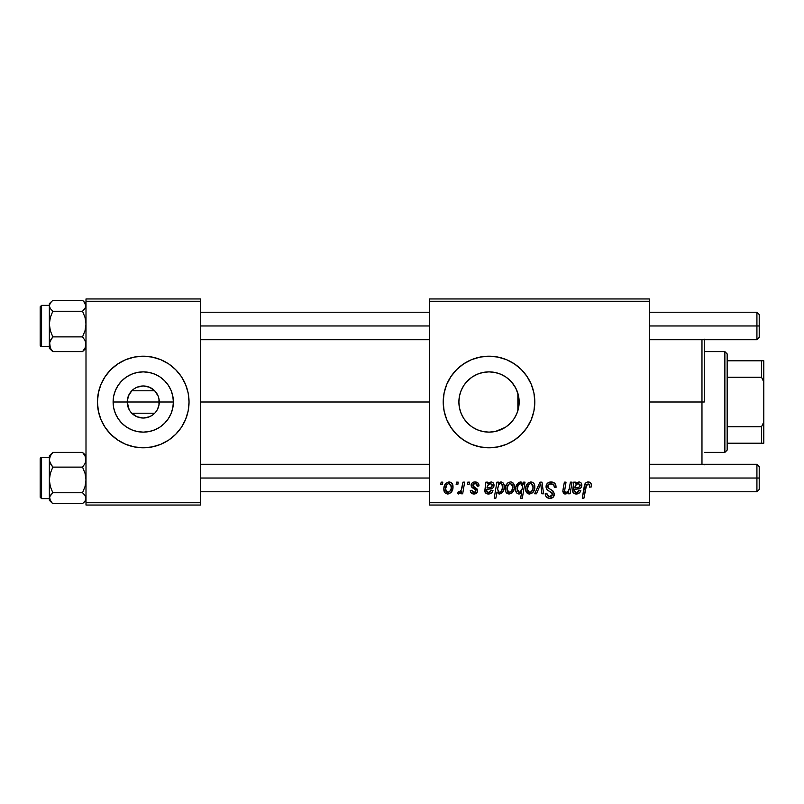 <?xml version="1.0" encoding="UTF-8"?>
<svg xmlns="http://www.w3.org/2000/svg" width="804" height="804" viewBox="0 0 804 804"><rect width="100%" height="100%" fill="white"/><g stroke="black" fill="none" stroke-linecap="round" stroke-linejoin="round"><path stroke-width="1.21" d="M129.163 409.648L127.213 402A16.03 16.03 0 0 0 143.243 418.03A16.03 16.03 0 0 0 159.272 402L173.383 402A30.13 30.13 0 0 1 143.243 432.13A30.13 30.13 0 0 1 113.113 402L159.272 402A16.03 16.03 0 0 1 143.243 418.03A16.03 16.03 0 0 1 127.213 402L128.409 395.94L131.796 390.784L154.69 390.784L158.087 395.94L158.971 398.915L158.971 405.085L157.333 409.648M130.891 412.211L129.846 410.804M156.639 410.804L155.594 412.211M185.563 419.507A45.798 45.798 0 0 0 189.04 402A45.798 45.798 0 0 1 143.243 447.798A45.798 45.798 0 0 1 97.445 402A45.798 45.798 0 0 0 100.922 419.507M110.862 434.381L117.796 440.079L125.715 444.31L134.308 446.913L143.243 447.798A45.798 45.798 0 0 0 185.553 419.537L188.166 410.934L189.04 402L188.166 393.066L185.553 384.473L181.322 376.553L175.624 369.619L168.689 363.921L160.77 359.689L152.177 357.087L143.243 356.202L134.308 357.087L125.715 359.689L117.796 363.921L110.862 369.619L105.163 376.553L100.932 384.473L98.329 393.066L97.445 402L98.329 410.934L100.932 419.527L105.163 427.447L110.862 434.381A45.798 45.798 0 0 0 143.223 447.798M518.58 407.829L519.153 402A30.13 30.13 0 0 1 489.013 432.13A30.13 30.13 0 0 1 458.883 402L459.456 407.839M518.389 408.733L518.56 407.919M513.595 419.437L516.459 414.452M507.505 425.798L511.354 422.231M493.887 431.738L490.118 432.11L495.515 431.426L505.344 427.326L500.601 429.818M476.099 429.225L477.375 429.798M477.636 429.909L478.36 430.19M464.069 418.914L468.822 424.371M518.67 396.663L519.153 402L518.57 407.879L516.851 413.527L514.068 418.743L510.319 423.306L505.756 427.055L500.55 429.838L494.892 431.557L489.013 432.13L483.134 431.557L477.486 429.838L472.27 427.055L468.089 423.678M461.225 413.648L463.848 418.572M459.426 407.688L461.134 413.437M527.102 427.426A45.798 45.798 0 0 0 531.323 419.537L533.936 410.934L534.811 402L533.936 393.066L531.323 384.473L527.092 376.553L521.394 369.619L514.459 363.921L506.54 359.689L497.947 357.087L489.013 356.202L480.078 357.087L471.486 359.689L463.576 363.921L456.632 369.619L450.933 376.553L446.702 384.473L444.099 393.066L443.215 402A45.798 45.798 0 0 0 456.622 434.381L463.576 440.079L471.486 444.31L480.078 446.913L489.013 447.798A45.798 45.798 0 0 0 506.52 444.321L514.459 440.079L521.394 434.381L527.092 427.447L531.323 419.527A45.798 45.798 0 0 0 534.811 402A45.798 45.798 0 0 1 489.013 447.798A45.798 45.798 0 0 1 443.215 402L444.099 410.934L446.702 419.527L450.933 427.447L456.632 434.381M456.642 434.391A45.798 45.798 0 0 0 488.993 447.798M506.56 444.3A45.798 45.798 0 0 0 527.082 427.457M200.487 402L429.477 402L200.487 402M459.375 407.437L458.883 402L459.456 396.121L461.174 390.473L463.958 385.257L467.707 380.694L472.27 376.945L477.486 374.161L483.134 372.443L489.013 371.87L494.892 372.443L500.55 374.161L505.756 376.945L510.319 380.694L514.068 385.257L516.851 390.473L518.57 396.121L519.153 402L518.67 407.337M517.304 391.618L517.866 393.307L517.866 410.703L517.304 412.392M461.024 413.155L459.667 408.824M463.566 418.14L461.767 414.874M466.983 422.562L464.963 420.15M474.45 428.381L473.335 427.728M471.174 426.281L470.059 425.427M484.631 431.818L483.777 431.678M481.747 431.245L479.365 430.542M490.118 432.11L489.465 432.13M487.827 432.11L484.651 431.818M500.661 429.788L495.153 431.507M509.505 424.09L507.424 425.859M513.032 420.201L511.615 421.939M515.856 415.698L514.912 417.417M131.796 413.216L154.69 413.216L131.796 413.216L137.032 416.773L143.243 418.03L149.454 416.773L152.247 415.256M429.477 505.043L649.31 505.043L649.31 502.751L429.477 502.751L429.477 301.249L649.31 301.249L649.31 502.751L649.31 298.957L429.477 298.957L649.31 298.957L649.31 301.249L429.477 301.249L429.477 298.957L429.477 502.751L649.31 502.751L649.31 505.043L429.477 505.043L429.477 502.751L429.477 505.043M467.777 482.149L467.395 484.44L469.104 484.44L469.446 482.149L467.777 482.149L467.395 484.44L469.104 484.44L469.446 482.149L467.777 482.149M456.541 482.149L456.149 484.44L457.858 484.44L458.21 482.149L456.541 482.149L456.149 484.44L457.858 484.44L458.21 482.149L456.541 482.149M479.023 485.887L478.621 483.897L477.335 482.49L474.682 481.948L472.33 482.782L471.184 484.591L471.315 486.46L475.465 489.666L475.888 491.113L475.365 492.118L473.707 492.52L472.531 491.917L471.948 490.269L470.28 490.47L471.104 492.842L474.742 493.968L476.561 493.123L477.435 491.696L477.043 488.943L472.973 485.968L473.466 483.817L476.149 483.666L477.355 486.309L479.023 485.887C478.913 483.355 477.586 482.038 475.043 481.938C472.732 481.958 471.425 483.083 471.114 485.314L471.948 487.435L475.737 490.008L475.898 490.953L474.149 492.55L471.948 490.269L470.28 490.47C470.481 492.772 471.737 493.957 474.069 494.008C476.209 493.917 477.375 492.812 477.566 490.691L473.124 486.199L472.782 485.184L474.963 483.395C476.631 483.596 477.425 484.561 477.355 486.309L479.023 485.887M498.591 482.149L496.902 482.149L494.199 498.178L495.877 498.178L496.983 492.078L498.761 493.877L501.284 493.485L503.183 491.254L504.088 488.37L504.088 485.113L502.912 482.671L500.701 481.978L498.299 483.767L498.591 482.149L496.902 482.149L494.199 498.178L495.877 498.178L496.983 492.078L499.606 494.008C502.832 492.842 504.369 490.4 504.208 486.681C504.42 484.149 503.394 482.571 501.133 481.938L498.299 483.767L498.591 482.149M551.082 481.938L547.534 483.204L546.137 485.686L547.082 489.716L552.68 493.827L551.866 495.978L549.655 496.5L547.373 495.274L546.891 493.224L545.223 493.385L545.966 496.38L548.971 498.319L553.112 497.274L554.348 493.606L552.901 490.942L548.147 487.897L547.976 485.355L549.243 484.159L551.825 483.877L553.845 485.013L554.378 487.556L556.046 487.365L554.901 483.385L551.082 481.938C548.026 482.078 546.358 483.646 546.057 486.651C546.107 488.822 547.162 490.309 549.222 491.133L552.087 492.802L552.72 494.229L549.946 496.51C548.067 496.42 547.052 495.445 546.881 493.586L545.212 493.736C545.434 496.661 546.991 498.209 549.896 498.379C552.68 498.289 554.167 496.872 554.378 494.128L552.499 490.621L548.147 487.897L547.715 486.49C547.996 484.691 549.082 483.797 550.971 483.807L553.956 485.194L554.378 487.556L556.046 487.365C556.097 483.928 554.448 482.119 551.082 481.938M530.851 481.938L527.967 483.073L525.927 486.701L526.107 491.716L528.67 493.917L532.519 492.882L534.549 489.103L534.298 484.078L532.509 482.289L530.851 481.938C527.283 482.832 525.555 485.234 525.655 489.144C525.575 491.958 526.871 493.586 529.545 494.008C533.213 493.123 534.972 490.651 534.811 486.581C534.811 483.837 533.484 482.289 530.851 481.938M570.388 482.149L569.111 489.204L567.714 491.757L565.544 492.53L564.539 491.405L566.036 482.149L564.358 482.149L563.081 489.184L562.86 491.706L563.795 493.535L566.307 493.817L568.75 491.847L568.418 493.807L570.106 493.807L572.076 482.149L570.388 482.149L569.473 487.556C569.353 490.199 568.126 491.867 565.815 492.55L564.519 491.133L566.036 482.149L564.358 482.149L562.83 491.174L565.282 494.008L568.75 491.847L568.418 493.807L570.106 493.807L572.076 482.149L570.388 482.149M591.432 485.475L591.02 483.475L589.503 482.149L587.342 482.018L585.332 483.345L582.247 498.178L583.935 498.178L586.669 484.41L589.081 484.129L589.613 487.144L591.292 486.933L591.432 485.475C591.422 483.254 590.337 482.078 588.156 481.938C585.734 482.32 584.428 483.817 584.237 486.43L582.247 498.178L583.935 498.178L585.865 486.822L588.046 483.807L589.774 485.747L589.613 487.144L591.292 486.933L591.432 485.475M489.013 447.798L497.947 446.913L506.54 444.31M575.413 482.149L573.684 482.149L572.94 492.259L575.001 493.847L577.855 493.797L579.835 492.45L580.82 490.47L579.151 490.269L578.237 491.927L576.95 492.52L574.719 491.897L574.589 489.435L580.528 488.159L581.543 486.892L581.825 484.671L581.111 482.943L579.513 481.998L577.071 482.42L575.574 483.596L575.413 482.149L573.684 482.149L572.649 490.963C572.961 493.003 574.187 494.018 576.327 494.008C578.659 493.927 580.156 492.751 580.82 490.47L579.151 490.269L576.468 492.55L574.357 490.822L574.589 489.435L577.413 489.013C580.066 489.063 581.553 487.827 581.855 485.294C581.825 483.284 580.84 482.169 578.89 481.938L575.574 483.596L575.473 482.5M523.555 482.149L523.183 484.259L521.334 482.098L518.68 482.47L515.907 486.922L515.786 490.892L516.761 493.033L519.263 493.988L521.605 492.581L520.63 498.178L522.319 498.178L525.032 482.149L523.555 482.149L523.183 484.259L520.379 481.938C517.093 483.093 515.515 485.546 515.665 489.304C515.475 491.867 516.54 493.435 518.861 494.008L521.605 492.581L520.63 498.178L522.319 498.178L525.032 482.149L523.555 482.149M539.956 482.149L534.66 493.807L536.459 493.807L540.75 483.948L541.926 493.807L543.594 493.807L541.996 482.149L539.956 482.149L534.66 493.807L536.459 493.807L540.75 483.948L541.926 493.807L543.594 493.807L541.996 482.149L539.956 482.149M510.45 481.938L507.565 483.073L505.525 486.701L505.706 491.716L508.269 493.917L512.118 492.882L514.148 489.103L513.897 484.078L512.108 482.289L510.45 481.938C506.882 482.832 505.153 485.234 505.254 489.144C505.183 491.958 506.47 493.586 509.143 494.008C512.811 493.123 514.57 490.651 514.409 486.581C514.409 483.837 513.083 482.289 510.45 481.938M487.566 482.149L485.837 482.149L485.093 492.259L487.154 493.847L490.008 493.797L491.988 492.45L492.973 490.47L491.304 490.269L490.39 491.927L489.103 492.52L486.872 491.897L486.742 489.435L492.681 488.159L493.696 486.892L493.978 484.671L493.264 482.943L491.666 481.998L489.214 482.42L487.726 483.596L487.566 482.149L485.837 482.149L484.802 490.963C485.113 493.003 486.33 494.018 488.48 494.008C490.812 493.927 492.309 492.751 492.973 490.47L491.304 490.269L488.621 492.55L486.51 490.822L486.742 489.435L489.566 489.013C492.219 489.063 493.706 487.827 494.008 485.294C493.978 483.284 492.993 482.169 491.043 481.938L487.726 483.596L487.566 482.149M449.034 481.938L445.667 483.576L443.908 487.907L444.3 491.716L445.315 493.123L447.295 493.988L448.984 493.847L451.205 492.349L452.933 487.847L452.029 483.355L449.034 481.938C445.476 482.832 443.738 485.234 443.838 489.144C443.768 491.958 445.064 493.586 447.727 494.008C451.406 493.123 453.154 490.651 453.004 486.581C452.994 483.837 451.677 482.289 449.034 481.938M462.963 482.149L461.285 489.958L459.848 491.897L458.25 491.767L457.576 493.586L459.637 493.706L461.416 491.395L460.993 493.807L462.682 493.807L464.652 482.149L462.963 482.149L462.119 486.802C462.029 489.274 461.014 491.053 459.084 492.138L458.25 491.767L457.576 493.586L458.712 494.008L461.416 491.395L460.993 493.807L462.682 493.807L464.652 482.149L462.963 482.149M441.135 482.149L440.753 484.44L442.451 484.44L442.803 482.149L441.135 482.149L440.753 484.44L442.451 484.44L442.803 482.149L441.135 482.149M159.272 402L127.213 402A16.03 16.03 0 0 1 143.243 385.97A16.03 16.03 0 0 1 159.272 402A16.03 16.03 0 0 0 143.243 385.97A16.03 16.03 0 0 0 127.213 402L113.113 402L113.686 396.121L115.404 390.473L118.188 385.257L121.937 380.694L126.499 376.945L131.715 374.161L137.363 372.443L143.243 371.87L149.122 372.443L154.78 374.161L159.986 376.945L164.549 380.694L168.297 385.257L171.081 390.473L172.8 396.121L173.383 402L172.8 407.879L171.081 413.527L168.297 418.743L164.549 423.306L159.986 427.055L154.78 429.838L149.122 431.557L143.243 432.13L137.363 431.557L131.715 429.838L126.499 427.055L121.937 423.306L118.188 418.743L115.404 413.527L113.686 407.879L113.113 402A30.13 30.13 0 0 1 143.243 371.87A30.13 30.13 0 0 1 173.383 402L159.272 402M514.912 386.583L516.449 389.538M513.022 383.789L513.585 384.553M507.435 378.151L509.917 380.292M511.605 382.051L515.846 388.292L518.389 395.266M495.133 372.493L500.601 374.182L505.535 376.795M500.57 374.172L505.314 376.654M490.028 371.88L493.917 372.262M484.591 372.192L487.877 371.89M489.415 371.87L489.998 371.88M479.315 373.468L481.737 372.754M483.757 372.332L483.244 372.423M473.325 376.272L476.119 374.764M478.33 373.82L477.616 374.101M464.963 383.85L471.174 377.709M466.3 382.201L466.993 381.428M468.822 379.629L470.059 378.573M461.787 389.096L463.576 385.85M459.657 395.226L461.024 390.855M467.707 423.306L463.958 418.743L461.174 413.527L459.456 407.879L458.883 402L459.426 396.302M518.56 396.081L517.866 393.307L517.866 402L519.153 402L518.58 396.171M85.998 505.043L200.487 505.043L200.487 502.751L85.998 502.751L85.998 301.249L200.487 301.249L200.487 502.751L200.487 298.957L85.998 298.957L200.487 298.957L200.487 301.249L85.998 301.249L85.998 298.957L85.998 502.751L200.487 502.751L200.487 505.043L85.998 505.043L85.998 502.751L85.998 505.043M143.243 447.798L152.177 446.913L160.77 444.31L168.689 440.079L175.624 434.381L181.322 427.447L185.553 419.527L181.322 427.447M456.622 369.619A45.798 45.798 0 0 0 443.215 402A45.798 45.798 0 0 1 489.013 356.202A45.798 45.798 0 0 1 534.811 402A45.798 45.798 0 0 0 527.102 376.573M527.082 376.543A45.798 45.798 0 0 0 506.56 359.7M506.52 359.679A45.798 45.798 0 0 0 489.043 356.202M488.993 356.202A45.798 45.798 0 0 0 456.642 369.609M459.375 396.533L458.883 402A30.13 30.13 0 0 1 489.013 371.87A30.13 30.13 0 0 1 519.153 402L517.866 402L517.866 410.703M466.29 382.212L464.069 385.096M463.838 385.438L463.174 386.493M477.375 374.202L474.45 375.619M483.023 372.463L479.305 373.468M511.334 381.759L507.465 378.171M100.922 384.493A45.798 45.798 0 0 0 97.445 402A45.798 45.798 0 0 1 143.243 356.202A45.798 45.798 0 0 1 189.04 402A45.798 45.798 0 0 0 185.563 384.493M175.624 369.619A45.798 45.798 0 0 0 143.263 356.202M143.223 356.202A45.798 45.798 0 0 0 100.942 384.463L105.163 376.553M185.553 384.473L181.322 376.553M100.932 419.527L105.163 427.447M130.891 391.789L131.796 390.784L154.69 390.784L149.454 387.226L143.243 385.97L137.032 387.226L134.238 388.744M129.846 393.196L129.163 394.352M155.594 391.789L154.69 390.784M157.333 394.352L156.639 393.196M589.674 485.023L589.774 485.747M573.684 485.375L573.564 485.917M575.463 485.686L577.976 483.425L580.197 485.304C579.845 486.912 578.769 487.666 576.95 487.556L574.87 487.978C574.991 485.495 576.146 483.968 578.367 483.395L580.166 484.933L579.121 487.113L574.87 487.978L575.805 484.983M564.247 493.807L564.75 493.968M519.314 483.827L520.51 483.395L522.59 486.47L522.218 489.133L519.404 492.55L517.324 489.274C517.183 486.46 518.248 484.5 520.51 483.395L522.178 484.46L522.55 487.465L521.304 491.304L519.696 492.52L518.007 491.847L517.324 489.274L518.037 485.747L519.756 483.566M527.213 483.907L526.861 484.43M525.716 487.907L525.665 488.52M525.695 490.018L525.836 490.882M526.54 492.47L527.122 493.123M533.012 492.349L533.625 491.455M534.75 487.847L534.801 487.214M528.781 492.37L527.776 491.375L527.323 489.144L528.861 484.43L530.831 483.395L533.142 486.762C533.303 489.696 532.127 491.636 529.615 492.55L527.323 489.144C527.223 486.279 528.389 484.36 530.831 483.395L532.941 485.144L532.962 488.611L531.313 491.887L528.529 492.219M548.308 482.631L547.534 483.204M546.891 483.918L546.418 484.762M546.097 487.385L546.238 488.098M550.69 491.917L551.403 492.329M547.092 497.586L548.077 498.098M552.66 484.119L553.403 484.541M514.399 486.149L513.897 484.078M512.108 482.289L511.304 482.018M506.46 484.43L505.525 486.701M505.274 488.52L505.254 489.144M506.721 493.123L507.445 493.626M514.399 487.214L514.409 486.581M508.379 492.37L507.374 491.375L506.922 489.144L508.46 484.43L510.429 483.395L512.751 486.762C512.902 489.696 511.726 491.636 509.213 492.55L506.922 489.144C506.821 486.279 507.987 484.36 510.429 483.395L512.54 485.144L512.56 488.611L510.912 491.887L508.128 492.219M500.761 493.756L501.284 493.485M504.088 488.37L504.168 487.696M497.525 488.932L498.661 484.832L500.59 483.395L502.068 484.4L502.54 487.033C502.641 489.676 501.636 491.515 499.505 492.55L497.505 489.546L498.661 484.832L500.279 483.425L501.907 484.119L502.48 487.877L500.982 491.807L499.716 492.54L498.379 492.078L497.565 488.319M485.837 482.149L485.968 482.913M484.882 489.877L484.822 490.42M486.52 493.616L487.154 493.847M493.696 486.892L493.937 486.108M493.847 484.048L493.616 483.465M487.606 485.686L490.128 483.425L492.349 485.304C491.998 486.912 490.922 487.666 489.103 487.556L487.023 487.978C487.144 485.495 488.299 483.968 490.52 483.395L492.319 484.933L491.274 487.113L487.023 487.978L487.958 484.983M477.104 484.732L474.963 483.395M473.466 483.817L472.953 484.42M473.878 486.812L474.722 487.304M476.722 488.551L477.214 489.214M477.516 490.108L477.566 490.691M477.154 492.37L476.561 493.123M472.631 493.817L471.958 493.525M470.541 491.907L470.35 491.204M474.36 488.973L473.114 488.269M476.611 482.169L477.666 482.712M477.968 482.973L478.792 484.32M452.953 485.727L452.491 484.078M444.371 485.857L444.12 486.701M443.908 487.907L443.858 488.52M444.3 491.716L444.733 492.47M446.964 492.37L445.959 491.375L445.506 489.144L446.903 484.611L449.024 483.395L451.335 486.762C451.496 489.696 450.32 491.636 447.798 492.55L445.506 489.144C445.406 486.279 446.582 484.36 449.024 483.395L451.124 485.144L451.144 488.611L449.496 491.887L446.722 492.219M460.933 490.691L460.461 491.344M460.36 493.043L460.933 492.249M576.357 484.269L576.88 483.847M522.469 488.028L522.349 488.581M488.51 484.269L489.033 483.847M704.264 339.167L704.264 402L701.972 402L701.972 464.28L701.972 402L649.31 402L701.972 402L701.972 339.72L701.972 402L704.264 402L704.264 339.72M704.264 464.28L704.264 464.833M85.998 303.691L82.551 300.334L52.813 300.334L82.551 300.334L85.023 302.967L85.747 307.198L82.551 311.238L85.033 317.469L85.998 324.062L85.033 330.665L82.551 336.886L85.023 340.444L85.998 344.253L85.043 348.031L82.551 351.619L85.998 348.263M40.2 306.756L40.2 345.137A1.377 1.367 -0 0 0 41.577 346.504L41.577 305.389L41.577 346.504L49.356 346.504L41.577 346.504A1.377 1.367 180 0 1 40.2 345.137L40.2 307.5M41.577 346.504L40.2 345.207M50.32 348.966L52.813 351.619L82.551 351.619L52.813 351.619L50.33 348.062L49.607 342.343L52.813 336.886L82.551 336.886L52.813 336.886L50.32 330.655L49.356 324.062L50.32 317.459L52.813 311.238L82.551 311.238L52.813 311.238L50.33 308.605L49.356 305.781L50.32 302.987L52.813 300.334L50.33 302.967M85.998 346.162L85.747 344.755L85.998 346.162M49.617 344.735L49.356 346.162L49.617 344.735M49.356 303.771L49.356 348.243M51.677 350.584L52.813 351.619L50.33 348.062L49.356 344.253L49.356 348.263L51.677 350.584M50.32 340.464L52.813 336.886L50.32 330.655L49.356 324.062L49.356 344.253L50.32 340.464M51.677 301.369L49.356 303.691L49.356 324.062L50.32 317.459L52.813 311.238L50.33 308.605L49.356 305.781L50.32 302.987L52.813 300.334M83.676 301.369L85.998 305.781L85.043 308.585L82.551 311.238L85.033 317.469L85.998 324.062L85.033 330.665L82.551 336.886L85.023 340.444L85.998 344.253L85.043 348.031L82.551 351.619M52.813 452.381L49.356 455.818L52.813 452.381L82.551 452.381L52.813 452.381L49.356 455.818L49.356 459.747L50.32 455.968L52.813 452.381L50.32 455.968L49.356 459.747L49.356 479.938L50.32 473.335L52.813 467.114L50.33 463.556L49.356 459.727L49.356 498.219L50.32 495.415L52.813 492.762L50.32 486.531L49.356 479.938L49.356 500.289L51.677 502.631L49.356 498.219L49.356 500.309M40.2 497.184L40.2 458.863A1.377 1.367 0 0 1 41.577 457.496L49.356 457.496L41.577 457.496L41.577 498.631L41.577 457.496A1.377 1.367 180 0 0 40.2 458.863L40.2 497.244M49.356 457.416L41.577 457.496M85.043 455.034L82.551 452.381L85.023 455.938L85.998 459.747L85.043 463.536L82.551 467.114L52.813 467.114L82.551 467.114L85.033 473.345L85.998 479.938L85.033 486.541L82.551 492.762L52.813 492.762L82.551 492.762L85.023 495.395L85.998 498.219L85.043 501.013L82.551 503.666L52.813 503.666L50.33 501.033L49.607 496.802L52.813 492.762L50.32 486.531L49.356 479.938L50.32 473.335L52.813 467.114L49.617 461.687L49.356 455.757M49.356 457.838L49.607 459.245L49.356 457.838M85.747 459.265L85.998 457.838L85.747 459.265M51.677 502.631L52.813 503.666L82.551 503.666L85.023 501.033M82.581 452.401L85.023 455.938L85.998 459.747L85.043 463.536L82.551 467.114L85.033 473.345L85.998 479.938L85.033 486.541L82.551 492.762L85.023 495.395L85.998 498.219L85.043 501.013L82.551 503.666M49.356 305.781L49.607 307.198L49.356 305.781M85.998 498.219L85.747 496.802L85.998 498.219M756.926 325.972L759.217 325.972L759.217 314.525L759.217 325.972L756.926 325.972L756.926 312.233L756.926 325.972L649.31 325.972L756.926 325.972L756.926 339.72L756.926 325.972M200.487 325.972L429.477 325.972L200.487 325.972M759.217 337.429L759.217 325.972L759.217 337.429L756.926 339.72L649.31 339.72M756.926 478.028L756.926 491.767L756.926 478.028L649.31 478.028L756.926 478.028L756.926 464.28L756.926 478.028L759.217 478.028L756.926 478.028M759.217 489.475L759.217 478.028L759.217 489.475L756.926 491.767L649.31 491.767M429.477 478.028L200.487 478.028L429.477 478.028M759.217 466.571L759.217 478.028L759.217 466.571L756.926 464.28L649.31 464.28M724.876 351.619L727.158 353.911L727.158 360.785L727.158 353.911L724.876 351.619L704.264 351.619L724.876 351.619L724.876 452.381L704.264 452.381L724.876 452.381L724.876 351.619M727.158 450.089L724.876 452.381L727.158 450.089L727.158 443.215L727.158 450.089M727.158 377.227L727.158 426.773L727.158 360.785L727.158 377.227L761.509 377.227L763.8 382.041L763.8 421.959L761.509 426.773L727.158 426.773L727.158 443.215L727.158 426.773L761.509 426.773L761.509 443.215L763.8 443.215L763.8 421.959L763.8 443.215L761.509 443.215L761.509 426.773L763.8 421.959L763.8 360.785L727.158 360.785L761.509 360.785L761.509 377.227L761.509 360.785L763.8 360.785L763.8 382.041L761.509 377.227L727.158 377.227M727.158 443.215L761.509 443.215L727.158 443.215M49.356 346.584L41.577 346.584M49.356 305.369L41.577 305.369L40.2 306.746M41.577 457.416L40.2 458.793M49.356 498.631L41.577 498.631L40.2 497.254M83.676 502.631L85.998 500.309M85.998 455.737L83.676 453.416M649.31 312.233L756.926 312.233L759.217 314.525M429.477 312.233L200.487 312.233M429.477 339.72L200.487 339.72M200.487 491.767L429.477 491.767M200.487 464.28L429.477 464.28"/></g></svg>
